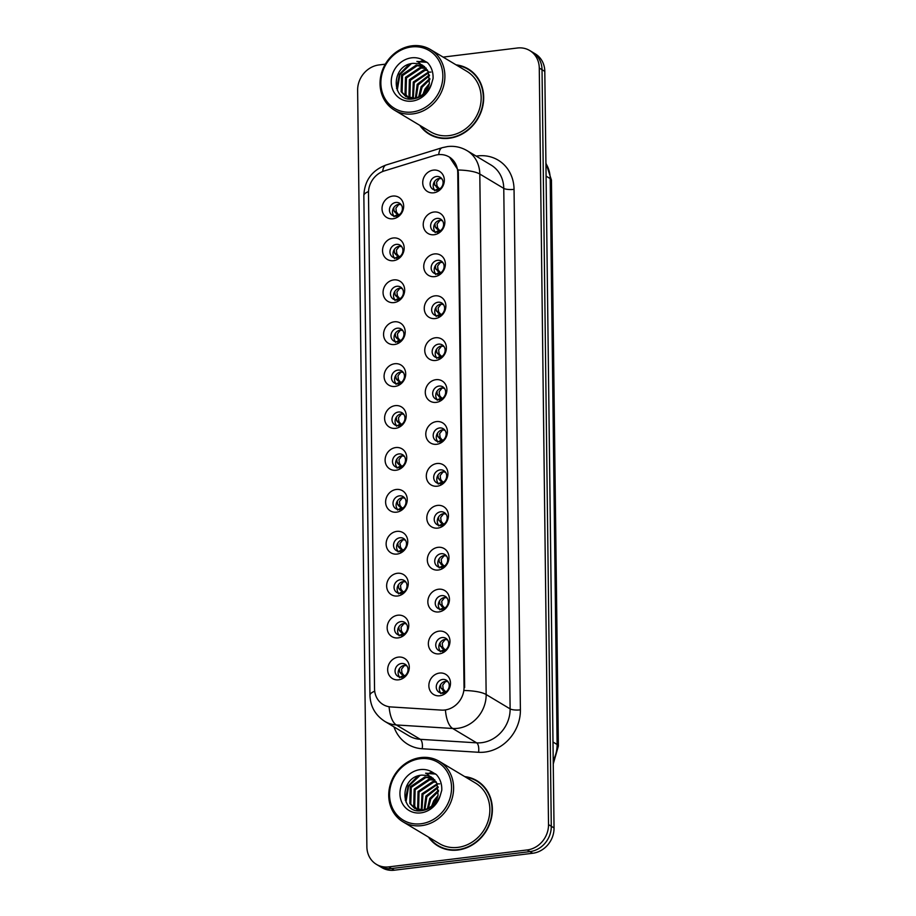 <?xml version="1.0" encoding="UTF-8"?>
<svg xmlns="http://www.w3.org/2000/svg" width="916" height="916" viewBox="0 0 916 916"><rect width="100%" height="100%" fill="white"/><g stroke="black" fill="none" stroke-linecap="round" stroke-linejoin="round"><path stroke-width="1.37" d="M393.491 260.682A11.759 10.454 120.9 0 1 382.545 250.663A11.759 10.454 120.9 0 1 393.216 237.988A11.759 10.454 120.9 0 1 404.174 248.018A11.759 10.454 120.9 0 1 393.491 260.682M396.342 244.366A7.053 6.275 -59.1 0 0 390.216 249.908A7.053 6.275 -59.1 0 0 392.804 257.224A7.053 6.275 -59.1 0 0 396.514 257.991A7.053 6.275 -59.1 0 0 402.651 252.45A7.053 6.275 -59.1 0 0 400.052 245.133A7.053 6.275 -59.1 0 0 396.342 244.366M394.006 302.601A11.759 10.454 120.9 0 1 383.06 292.57A11.759 10.454 120.9 0 1 393.731 279.907A11.759 10.454 120.9 0 1 404.677 289.925A11.759 10.454 120.9 0 1 394.006 302.601M396.857 286.284A7.053 6.275 -59.1 0 0 390.72 291.815A7.053 6.275 -59.1 0 0 393.319 299.143A7.053 6.275 -59.1 0 0 397.029 299.898A7.053 6.275 -59.1 0 0 403.155 294.368A7.053 6.275 -59.1 0 0 400.567 287.04A7.053 6.275 -59.1 0 0 396.857 286.284M394.521 344.508A11.759 10.454 120.9 0 1 383.564 334.489A11.759 10.454 120.9 0 1 394.246 321.814A11.759 10.454 120.9 0 1 405.193 331.844A11.759 10.454 120.9 0 1 394.521 344.508M397.372 328.191A7.053 6.275 -59.1 0 0 391.235 333.733A7.053 6.275 -59.1 0 0 393.834 341.05A7.053 6.275 -59.1 0 0 397.533 341.817A7.053 6.275 -59.1 0 0 403.67 336.275A7.053 6.275 -59.1 0 0 401.082 328.959A7.053 6.275 -59.1 0 0 397.372 328.191M395.036 386.426A11.759 10.454 120.9 0 1 384.079 376.396A11.759 10.454 120.9 0 1 394.75 363.732A11.759 10.454 120.9 0 1 405.708 373.751A11.759 10.454 120.9 0 1 395.036 386.426M397.887 370.11A7.053 6.275 -59.1 0 0 391.75 375.64A7.053 6.275 -59.1 0 0 394.338 382.968A7.053 6.275 -59.1 0 0 398.048 383.724A7.053 6.275 -59.1 0 0 404.185 378.194A7.053 6.275 -59.1 0 0 401.586 370.865A7.053 6.275 -59.1 0 0 397.887 370.11M395.54 428.345A11.759 10.454 120.9 0 1 384.594 418.314A11.759 10.454 120.9 0 1 395.265 405.639A11.759 10.454 120.9 0 1 406.212 415.669A11.759 10.454 120.9 0 1 395.54 428.345M398.391 412.028A7.053 6.275 -59.1 0 0 392.266 417.559A7.053 6.275 -59.1 0 0 394.853 424.887A7.053 6.275 -59.1 0 0 398.563 425.642A7.053 6.275 -59.1 0 0 404.689 420.1A7.053 6.275 -59.1 0 0 402.101 412.784A7.053 6.275 -59.1 0 0 398.391 412.028M396.055 470.252A11.759 10.454 120.9 0 1 385.109 460.221A11.759 10.454 120.9 0 1 395.781 447.558A11.759 10.454 120.9 0 1 406.727 457.576A11.759 10.454 120.9 0 1 396.055 470.252M398.907 453.935A7.053 6.275 -59.1 0 0 392.769 459.477A7.053 6.275 -59.1 0 0 395.369 466.794A7.053 6.275 -59.1 0 0 399.078 467.549A7.053 6.275 -59.1 0 0 405.204 462.019A7.053 6.275 -59.1 0 0 402.616 454.691A7.053 6.275 -59.1 0 0 398.907 453.935M396.571 512.17A11.759 10.454 120.9 0 1 385.613 502.14A11.759 10.454 120.9 0 1 396.296 489.465A11.759 10.454 120.9 0 1 407.242 499.495A11.759 10.454 120.9 0 1 396.571 512.17M399.422 495.854A7.053 6.275 -59.1 0 0 393.285 501.384A7.053 6.275 -59.1 0 0 395.872 508.712A7.053 6.275 -59.1 0 0 399.582 509.468A7.053 6.275 -59.1 0 0 405.719 503.926A7.053 6.275 -59.1 0 0 403.132 496.609A7.053 6.275 -59.1 0 0 399.422 495.854M397.075 554.077A11.759 10.454 120.9 0 1 386.128 544.047A11.759 10.454 120.9 0 1 396.8 531.383A11.759 10.454 120.9 0 1 407.757 541.402A11.759 10.454 120.9 0 1 397.075 554.077M399.926 537.761A7.053 6.275 -59.1 0 0 393.8 543.303A7.053 6.275 -59.1 0 0 396.388 550.619A7.053 6.275 -59.1 0 0 400.097 551.375A7.053 6.275 -59.1 0 0 406.235 545.844A7.053 6.275 -59.1 0 0 403.635 538.516A7.053 6.275 -59.1 0 0 399.926 537.761M397.59 595.995A11.759 10.454 120.9 0 1 386.644 585.965A11.759 10.454 120.9 0 1 397.315 573.29A11.759 10.454 120.9 0 1 408.261 583.32A11.759 10.454 120.9 0 1 397.59 595.995M400.441 579.679A7.053 6.275 -59.1 0 0 394.304 585.21A7.053 6.275 -59.1 0 0 396.903 592.538A7.053 6.275 -59.1 0 0 400.613 593.293A7.053 6.275 -59.1 0 0 406.738 587.751A7.053 6.275 -59.1 0 0 404.151 580.435A7.053 6.275 -59.1 0 0 400.441 579.679M398.105 637.902A11.759 10.454 120.9 0 1 387.159 627.884A11.759 10.454 120.9 0 1 397.83 615.208A11.759 10.454 120.9 0 1 408.776 625.227A11.759 10.454 120.9 0 1 398.105 637.902M400.956 621.586A7.053 6.275 -59.1 0 0 394.819 627.128A7.053 6.275 -59.1 0 0 397.418 634.445A7.053 6.275 -59.1 0 0 401.116 635.2A7.053 6.275 -59.1 0 0 407.254 629.67A7.053 6.275 -59.1 0 0 404.666 622.342A7.053 6.275 -59.1 0 0 400.956 621.586M398.62 679.821A11.759 10.454 120.9 0 1 387.663 669.791A11.759 10.454 120.9 0 1 398.334 657.115A11.759 10.454 120.9 0 1 409.292 667.146A11.759 10.454 120.9 0 1 398.62 679.821M401.471 663.505A7.053 6.275 -59.1 0 0 395.334 669.035A7.053 6.275 -59.1 0 0 397.922 676.363A7.053 6.275 -59.1 0 0 401.632 677.119A7.053 6.275 -59.1 0 0 407.769 671.577A7.053 6.275 -59.1 0 0 405.17 664.26A7.053 6.275 -59.1 0 0 401.471 663.505M392.987 218.775A11.759 10.454 120.9 0 1 382.029 208.745A11.759 10.454 120.9 0 1 392.701 196.081A11.759 10.454 120.9 0 1 403.658 206.1A11.759 10.454 120.9 0 1 392.987 218.775M395.838 202.459A7.053 6.275 -59.1 0 0 389.701 207.989A7.053 6.275 -59.1 0 0 392.288 215.317A7.053 6.275 -59.1 0 0 395.998 216.073A7.053 6.275 -59.1 0 0 402.135 210.543A7.053 6.275 -59.1 0 0 399.536 203.215A7.053 6.275 -59.1 0 0 395.838 202.459M434.184 234.725A11.759 10.454 120.9 0 1 423.226 224.695A11.759 10.454 120.9 0 1 433.898 212.031A11.759 10.454 120.9 0 1 444.855 222.05A11.759 10.454 120.9 0 1 434.184 234.725M437.035 218.409A7.053 6.275 -59.1 0 0 430.898 223.939A7.053 6.275 -59.1 0 0 433.486 231.267A7.053 6.275 -59.1 0 0 437.195 232.023A7.053 6.275 -59.1 0 0 443.333 226.492A7.053 6.275 -59.1 0 0 440.733 219.164A7.053 6.275 -59.1 0 0 437.035 218.409M434.688 276.632A11.759 10.454 120.9 0 1 423.742 266.613A11.759 10.454 120.9 0 1 434.413 253.938A11.759 10.454 120.9 0 1 445.371 263.968A11.759 10.454 120.9 0 1 434.688 276.632M437.539 260.316A7.053 6.275 -59.1 0 0 431.413 265.858A7.053 6.275 -59.1 0 0 434.001 273.174A7.053 6.275 -59.1 0 0 437.711 273.941A7.053 6.275 -59.1 0 0 443.848 268.399A7.053 6.275 -59.1 0 0 441.249 261.083A7.053 6.275 -59.1 0 0 437.539 260.316M435.203 318.55A11.759 10.454 120.9 0 1 424.257 308.52A11.759 10.454 120.9 0 1 434.928 295.857A11.759 10.454 120.9 0 1 445.874 305.875A11.759 10.454 120.9 0 1 435.203 318.55M438.054 302.234A7.053 6.275 -59.1 0 0 431.917 307.765A7.053 6.275 -59.1 0 0 434.516 315.093A7.053 6.275 -59.1 0 0 438.226 315.848A7.053 6.275 -59.1 0 0 444.352 310.318A7.053 6.275 -59.1 0 0 441.764 302.99A7.053 6.275 -59.1 0 0 438.054 302.234M435.718 360.457A11.759 10.454 120.9 0 1 424.761 350.439A11.759 10.454 120.9 0 1 435.444 337.764A11.759 10.454 120.9 0 1 446.39 347.794A11.759 10.454 120.9 0 1 435.718 360.457M438.569 344.141A7.053 6.275 -59.1 0 0 432.432 349.683A7.053 6.275 -59.1 0 0 435.031 357A7.053 6.275 -59.1 0 0 438.73 357.767A7.053 6.275 -59.1 0 0 444.867 352.225A7.053 6.275 -59.1 0 0 442.279 344.908A7.053 6.275 -59.1 0 0 438.569 344.141M436.234 402.376A11.759 10.454 120.9 0 1 425.276 392.346A11.759 10.454 120.9 0 1 435.947 379.682A11.759 10.454 120.9 0 1 446.905 389.701A11.759 10.454 120.9 0 1 436.234 402.376M439.085 386.06A7.053 6.275 -59.1 0 0 432.947 391.59A7.053 6.275 -59.1 0 0 435.535 398.918A7.053 6.275 -59.1 0 0 439.245 399.674A7.053 6.275 -59.1 0 0 445.382 394.143A7.053 6.275 -59.1 0 0 442.783 386.815A7.053 6.275 -59.1 0 0 439.085 386.06M436.737 444.283A11.759 10.454 120.9 0 1 425.791 434.264A11.759 10.454 120.9 0 1 436.463 421.589A11.759 10.454 120.9 0 1 447.409 431.619A11.759 10.454 120.9 0 1 436.737 444.283M439.588 427.967A7.053 6.275 -59.1 0 0 433.463 433.508A7.053 6.275 -59.1 0 0 436.05 440.825A7.053 6.275 -59.1 0 0 439.76 441.592A7.053 6.275 -59.1 0 0 445.886 436.05A7.053 6.275 -59.1 0 0 443.298 428.734A7.053 6.275 -59.1 0 0 439.588 427.967M437.253 486.201A11.759 10.454 120.9 0 1 426.306 476.171A11.759 10.454 120.9 0 1 436.978 463.507A11.759 10.454 120.9 0 1 447.924 473.526A11.759 10.454 120.9 0 1 437.253 486.201M440.104 469.885A7.053 6.275 -59.1 0 0 433.966 475.415A7.053 6.275 -59.1 0 0 436.566 482.743A7.053 6.275 -59.1 0 0 440.275 483.499A7.053 6.275 -59.1 0 0 446.401 477.969A7.053 6.275 -59.1 0 0 443.813 470.641A7.053 6.275 -59.1 0 0 440.104 469.885M437.768 528.108A11.759 10.454 120.9 0 1 426.81 518.09A11.759 10.454 120.9 0 1 437.493 505.414A11.759 10.454 120.9 0 1 448.439 515.445A11.759 10.454 120.9 0 1 437.768 528.108M440.619 511.792A7.053 6.275 -59.1 0 0 434.482 517.334A7.053 6.275 -59.1 0 0 437.069 524.65A7.053 6.275 -59.1 0 0 440.779 525.418A7.053 6.275 -59.1 0 0 446.916 519.876A7.053 6.275 -59.1 0 0 444.329 512.559A7.053 6.275 -59.1 0 0 440.619 511.792M438.272 570.027A11.759 10.454 120.9 0 1 427.325 559.997A11.759 10.454 120.9 0 1 437.997 547.333A11.759 10.454 120.9 0 1 448.955 557.352A11.759 10.454 120.9 0 1 438.272 570.027M441.123 553.711A7.053 6.275 -59.1 0 0 434.997 559.241A7.053 6.275 -59.1 0 0 437.585 566.569A7.053 6.275 -59.1 0 0 441.294 567.325A7.053 6.275 -59.1 0 0 447.432 561.794A7.053 6.275 -59.1 0 0 444.832 554.466A7.053 6.275 -59.1 0 0 441.123 553.711M438.787 611.934A11.759 10.454 120.9 0 1 427.841 601.915A11.759 10.454 120.9 0 1 438.512 589.24A11.759 10.454 120.9 0 1 449.458 599.27A11.759 10.454 120.9 0 1 438.787 611.934M441.638 595.618A7.053 6.275 -59.1 0 0 435.501 601.159A7.053 6.275 -59.1 0 0 438.1 608.476A7.053 6.275 -59.1 0 0 441.81 609.243A7.053 6.275 -59.1 0 0 447.935 603.701A7.053 6.275 -59.1 0 0 445.348 596.385A7.053 6.275 -59.1 0 0 441.638 595.618M439.302 653.852A11.759 10.454 120.9 0 1 428.356 643.822A11.759 10.454 120.9 0 1 439.027 631.158A11.759 10.454 120.9 0 1 449.974 641.177A11.759 10.454 120.9 0 1 439.302 653.852M442.153 637.536A7.053 6.275 -59.1 0 0 436.016 643.066A7.053 6.275 -59.1 0 0 438.615 650.394A7.053 6.275 -59.1 0 0 442.314 651.15A7.053 6.275 -59.1 0 0 448.451 645.62A7.053 6.275 -59.1 0 0 445.863 638.292A7.053 6.275 -59.1 0 0 442.153 637.536M439.817 695.771A11.759 10.454 120.9 0 1 428.86 685.74A11.759 10.454 120.9 0 1 439.531 673.065A11.759 10.454 120.9 0 1 450.489 683.096A11.759 10.454 120.9 0 1 439.817 695.771M442.668 679.443A7.053 6.275 -59.1 0 0 436.531 684.985A7.053 6.275 -59.1 0 0 439.119 692.313A7.053 6.275 -59.1 0 0 442.829 693.068A7.053 6.275 -59.1 0 0 448.966 687.527A7.053 6.275 -59.1 0 0 446.367 680.21A7.053 6.275 -59.1 0 0 442.668 679.443M433.669 192.807A11.759 10.454 120.9 0 1 422.723 182.788A11.759 10.454 120.9 0 1 433.394 170.113A11.759 10.454 120.9 0 1 444.34 180.143A11.759 10.454 120.9 0 1 433.669 192.807M436.52 176.49A7.053 6.275 -59.1 0 0 430.383 182.032A7.053 6.275 -59.1 0 0 432.982 189.349A7.053 6.275 -59.1 0 0 436.68 190.116A7.053 6.275 -59.1 0 0 442.817 184.574A7.053 6.275 -59.1 0 0 440.23 177.257A7.053 6.275 -59.1 0 0 436.52 176.49M394.487 257.9A7.053 6.275 120.9 0 1 393.617 250.789A7.053 6.275 120.9 0 1 399.422 246.209A7.053 6.275 120.9 0 1 401.437 246.301M395.002 299.807A7.053 6.275 120.9 0 1 394.132 292.708A7.053 6.275 120.9 0 1 399.926 288.128A7.053 6.275 120.9 0 1 401.952 288.219M395.517 341.725A7.053 6.275 120.9 0 1 394.647 334.615A7.053 6.275 120.9 0 1 400.441 330.035A7.053 6.275 120.9 0 1 402.468 330.126M396.033 383.632A7.053 6.275 120.9 0 1 395.151 376.533A7.053 6.275 120.9 0 1 400.956 371.953A7.053 6.275 120.9 0 1 402.971 372.045M396.536 425.551A7.053 6.275 120.9 0 1 395.666 418.44A7.053 6.275 120.9 0 1 401.471 413.86A7.053 6.275 120.9 0 1 403.487 413.952M397.052 467.458A7.053 6.275 120.9 0 1 396.181 460.359A7.053 6.275 120.9 0 1 401.975 455.779A7.053 6.275 120.9 0 1 404.002 455.87M397.567 509.376A7.053 6.275 120.9 0 1 396.685 502.266A7.053 6.275 120.9 0 1 402.49 497.686A7.053 6.275 120.9 0 1 404.517 497.777M398.071 551.283A7.053 6.275 120.9 0 1 397.2 544.184A7.053 6.275 120.9 0 1 403.006 539.604A7.053 6.275 120.9 0 1 405.021 539.696M398.586 593.202A7.053 6.275 120.9 0 1 397.716 586.091A7.053 6.275 120.9 0 1 403.521 581.511A7.053 6.275 120.9 0 1 405.536 581.603M399.101 635.12A7.053 6.275 120.9 0 1 398.231 628.01A7.053 6.275 120.9 0 1 404.025 623.43A7.053 6.275 120.9 0 1 406.051 623.521M399.616 677.027A7.053 6.275 120.9 0 1 398.735 669.917A7.053 6.275 120.9 0 1 404.54 665.337A7.053 6.275 120.9 0 1 406.555 665.428M393.983 215.981A7.053 6.275 120.9 0 1 393.101 208.871A7.053 6.275 120.9 0 1 398.907 204.302A7.053 6.275 120.9 0 1 400.922 204.394M435.18 231.931A7.053 6.275 120.9 0 1 434.299 224.821A7.053 6.275 120.9 0 1 440.104 220.252A7.053 6.275 120.9 0 1 442.119 220.332M435.684 273.85A7.053 6.275 120.9 0 1 434.814 266.739A7.053 6.275 120.9 0 1 440.619 262.159A7.053 6.275 120.9 0 1 442.634 262.251M436.199 315.757A7.053 6.275 120.9 0 1 435.329 308.646A7.053 6.275 120.9 0 1 441.123 304.078A7.053 6.275 120.9 0 1 443.149 304.158M436.714 357.675A7.053 6.275 120.9 0 1 435.844 350.565A7.053 6.275 120.9 0 1 441.638 345.985A7.053 6.275 120.9 0 1 443.665 346.076M437.23 399.582A7.053 6.275 120.9 0 1 436.348 392.472A7.053 6.275 120.9 0 1 442.153 387.903A7.053 6.275 120.9 0 1 444.168 387.995M437.733 441.501A7.053 6.275 120.9 0 1 436.863 434.39A7.053 6.275 120.9 0 1 442.668 429.81A7.053 6.275 120.9 0 1 444.684 429.902M438.249 483.408A7.053 6.275 120.9 0 1 437.379 476.297A7.053 6.275 120.9 0 1 443.172 471.729A7.053 6.275 120.9 0 1 445.199 471.82M438.764 525.326A7.053 6.275 120.9 0 1 437.882 518.216A7.053 6.275 120.9 0 1 443.688 513.636A7.053 6.275 120.9 0 1 445.714 513.727M439.268 567.233A7.053 6.275 120.9 0 1 438.398 560.123A7.053 6.275 120.9 0 1 444.203 555.554A7.053 6.275 120.9 0 1 446.218 555.646M439.783 609.151A7.053 6.275 120.9 0 1 438.913 602.041A7.053 6.275 120.9 0 1 444.707 597.461A7.053 6.275 120.9 0 1 446.733 597.553M440.298 651.058A7.053 6.275 120.9 0 1 439.428 643.959A7.053 6.275 120.9 0 1 445.222 639.379A7.053 6.275 120.9 0 1 447.248 639.471M440.814 692.977A7.053 6.275 120.9 0 1 439.932 685.866A7.053 6.275 120.9 0 1 445.737 681.286A7.053 6.275 120.9 0 1 447.752 681.378M434.665 190.024A7.053 6.275 120.9 0 1 433.795 182.914A7.053 6.275 120.9 0 1 439.588 178.334A7.053 6.275 120.9 0 1 441.615 178.425M434.665 155.422A21.16 18.812 120.9 0 1 438.043 154.69A21.16 18.812 120.9 0 1 449.161 156.968A21.16 18.812 120.9 0 1 457.748 172.735L464.034 687.195A21.16 18.812 120.9 0 1 441.443 710.106L390.869 706.934A21.16 18.812 120.9 0 1 383.128 704.564A21.16 18.812 120.9 0 1 374.541 688.786L368.484 193.013A21.16 18.812 120.9 0 1 384.319 170.926L434.665 155.422M419.791 125.332A38.003 33.8 -59.1 0 0 429.192 134.171A38.003 33.8 -59.1 0 0 449.172 138.259A38.003 33.8 -59.1 0 0 482.228 108.431A38.003 33.8 -59.1 0 0 468.259 68.963A38.003 33.8 -59.1 0 0 456.031 64.841M427.177 132.362A38.003 33.8 -59.1 0 0 430.44 134.881M428.482 837.098A38.003 33.8 -59.1 0 0 437.894 845.937A38.003 33.8 -59.1 0 0 457.874 850.025A38.003 33.8 -59.1 0 0 490.919 820.186A38.003 33.8 -59.1 0 0 476.95 780.73A38.003 33.8 -59.1 0 0 464.733 776.608M435.867 844.128A38.003 33.8 -59.1 0 0 439.13 846.636M449.504 157.105L458.057 169.998L458.355 173.032L464.641 687.481M437.39 797.687A31.739 28.224 -59.1 0 0 433.749 803.95M428.688 85.921A31.739 28.224 -59.1 0 0 425.058 92.195M385.304 64.166L378.984 64.944A23.507 20.908 -59.1 0 0 357.629 90.283L366.881 846.831A23.507 20.908 -59.1 0 0 376.419 864.361L381.949 867.67A23.507 20.908 -59.1 0 0 394.304 870.2L532.7 853.265L529.929 851.617A23.507 20.908 -59.1 0 0 551.283 826.266L542.032 69.719A23.507 20.908 -59.1 0 0 532.494 52.201A23.507 20.908 -59.1 0 1 542.032 69.719L551.283 826.266A23.507 20.908 -59.1 0 1 529.929 851.617L391.544 868.54L529.929 851.617L527.169 849.956A23.507 20.908 -59.1 0 0 548.512 824.618L539.272 68.059A23.507 20.908 -59.1 0 0 529.734 50.54A23.507 20.908 -59.1 0 0 517.368 48.01L443.115 57.101M379.178 866.009A23.507 20.908 -59.1 0 0 391.544 868.54A23.507 20.908 -59.1 0 1 379.178 866.009M376.419 864.361A23.507 20.908 -59.1 0 0 388.773 866.891L527.169 849.956M478.163 781.497A38.003 33.8 -59.1 0 0 474.408 779.802M469.473 69.731A38.003 33.8 -59.1 0 0 465.717 68.036M532.7 853.265A23.507 20.908 -59.1 0 0 554.043 827.927L544.802 71.379A23.507 20.908 -59.1 0 0 535.265 53.861L529.734 50.54M439.978 188.753L437.081 187.597L439.714 188.948M439.245 189.669L437.092 189.188L434.653 190.677M437.092 189.188L436.68 190.505M434.367 181.803L434.848 185.272L439.233 188.375M438.329 187.608L437.058 186.005L434.848 185.272M441.936 178.838L439.6 178.402L436.577 182.169L437.058 186.005M437.081 187.597L436.256 186.921M399.296 214.722L398.552 214.344M397.647 213.577L396.376 211.974L394.166 211.241L393.674 207.772M401.254 204.806L398.918 204.371L395.895 208.127L396.376 211.974M398.563 215.626L396.078 215.226L393.96 216.645M396.41 215.157L395.998 216.462M396.388 213.565L399.033 214.905M394.166 211.241L395.575 212.89M437.596 229.515L440.23 230.855M439.76 231.576L437.275 231.175L435.157 232.595M437.608 231.107L437.195 232.412M440.493 230.672L439.749 230.282M438.844 229.527L437.573 227.924L435.363 227.191L436.783 228.84M442.451 220.756L440.104 220.321L437.092 224.076L437.573 227.924M434.871 223.722L435.363 227.191M441.008 272.579L438.1 271.422L440.745 272.773M440.275 273.495L438.123 273.014L435.673 274.502M438.123 273.014L437.699 274.331M435.879 269.098L440.252 272.201M439.359 271.434L438.077 269.831L435.867 269.098L435.386 265.629M442.966 262.663L440.619 262.228L437.596 265.995L438.077 269.831M438.1 271.422L437.287 270.747M441.523 314.497L438.615 313.341L441.26 314.68M440.791 315.402L438.295 315.001L436.188 316.421M438.627 314.932L438.214 316.238M435.901 307.547L436.382 311.016L440.768 314.108M439.875 313.352L438.592 311.749L436.382 311.016M443.47 304.581L441.134 304.146L438.111 307.902L438.592 311.749M438.615 313.341L437.802 312.665M442.027 356.404L439.119 355.248L441.764 356.599M441.294 357.32L439.142 356.839L436.703 358.328M439.142 356.839L438.73 358.156M436.417 349.454L436.898 352.923L441.283 356.026M440.378 355.259L439.108 353.668L436.898 352.923M443.985 346.488L441.638 346.053L438.627 349.82L439.108 353.668M439.119 355.248L438.306 354.572M399.811 256.629L399.055 256.251M398.162 255.495L396.88 253.892L394.67 253.148L394.189 249.69M401.769 246.725L399.433 246.278L396.399 250.045L396.88 253.892M399.078 257.545L396.926 257.064L394.475 258.552M396.926 257.064L396.502 258.381M396.903 255.484L399.548 256.824M394.67 253.148L396.09 254.797M400.326 298.547L399.571 298.169M398.678 297.402L397.395 295.799L395.185 295.067L394.704 291.597M402.273 288.632L399.949 288.197L396.914 291.952L397.395 295.799M399.594 299.452L397.097 299.051L394.991 300.471M397.43 298.982L397.017 300.288M397.418 297.391L400.063 298.731M395.185 295.067L396.605 296.715M400.83 340.454L400.086 340.076M399.181 339.321L397.91 337.718L395.701 336.985L395.208 333.516M402.788 330.55L400.452 330.103L397.43 333.871L397.91 337.718M400.097 341.37L397.945 340.889L395.506 342.378M397.945 340.889L397.533 342.206M397.922 339.309L400.567 340.649M395.701 336.985L397.109 338.622M472.736 72.238A37.613 33.457 -59.1 0 0 470.515 70.772L468.053 69.307A37.613 33.457 -59.1 0 0 456.866 65.334M420.616 125.836A37.613 33.457 -59.1 0 0 429.398 133.828A37.613 33.457 -59.1 0 0 449.172 137.881A37.613 33.457 -59.1 0 0 481.885 108.351A37.613 33.457 -59.1 0 0 468.053 69.307M394.349 110.092L430.6 131.812A35.266 31.362 -59.1 0 0 449.138 135.614A35.266 31.362 -59.1 0 0 479.812 107.928A35.266 31.362 -59.1 0 0 466.851 71.322L430.589 49.601A35.266 31.362 -59.1 0 0 412.051 45.8A35.266 31.362 -59.1 0 0 381.388 73.475A35.266 31.362 -59.1 0 0 394.349 110.092A35.266 31.362 -59.1 0 0 412.887 113.893A35.266 31.362 -59.1 0 0 443.55 86.207A35.266 31.362 -59.1 0 0 430.589 49.601M412.257 112.004A33.697 29.965 -59.1 0 0 442.852 75.684A33.697 29.965 -59.1 0 0 411.456 46.945A33.697 29.965 -59.1 0 0 380.861 83.264A33.697 29.965 -59.1 0 0 412.257 112.004M428.207 71.54L422.803 65.391A17.713 15.755 -59.1 0 0 418.394 63.673L413.311 63.353C390.525 64.738 390.914 101.974 412.337 99.008C421.177 97.898 427.577 92.837 431.528 83.837L433.062 78.536C433.337 72.318 431.539 67.097 427.692 62.849L423.432 60.284L418.498 62.151L428.196 71.551L429.386 83.516C427.142 91.623 422.242 96.501 414.696 98.161L405.765 96.478L401.128 91.726L401.574 75.009L416.23 65.116L424.234 66.387M423.009 94.245L424.99 89.035L429.352 83.654M424.577 92.734L428.745 85.772M418.715 96.982L421.085 86.699L429.822 78.467M419.654 96.535L422.058 87.283L429.844 79.532M415.429 98.035L417.181 84.364L429.341 74.906M416.207 97.852L418.154 84.948L429.512 75.707M412.612 98.321L413.276 82.028L428.436 72.089M413.276 98.298L414.261 82.612L428.688 72.742M410.093 98.104L408.937 96.398L409.383 79.681L424.039 69.799L427.268 69.799M410.7 98.195L409.91 96.982L410.357 80.264L425.013 70.383L427.589 70.337M409.67 98.814L408.261 97.84M407.815 97.474L405.032 94.062L405.479 77.345L420.135 67.463L425.86 67.921M410.013 98.997L408.799 98.058M408.364 97.657L406.006 94.646L406.452 77.929L421.108 68.047L426.238 68.357M413.437 98.905L405.765 96.478M406.257 96.764L402.113 92.31L402.548 75.593L417.204 65.712L424.658 66.731M428.997 72.066L430.955 72.112M418.394 63.673L422.894 65.437M429.398 133.828L431.848 135.305A37.613 33.457 -59.1 0 0 434.195 136.564M396.548 88.463L399.445 74.253L409.212 64.223M416.895 61.441L426.604 62.036M397.269 90.26L399.937 74.539L411.387 63.628M417.524 61.704L426.948 62.288M481.427 784.004A37.613 33.457 -59.1 0 0 479.205 782.539L476.755 781.062A37.613 33.457 -59.1 0 0 465.557 777.1M429.318 837.602A37.613 33.457 -59.1 0 0 438.088 845.594A37.613 33.457 -59.1 0 0 457.863 849.647A37.613 33.457 -59.1 0 0 490.575 820.118A37.613 33.457 -59.1 0 0 476.755 781.062M403.04 821.858L439.302 843.579A35.266 31.362 -59.1 0 0 457.84 847.38A35.266 31.362 -59.1 0 0 488.503 819.694A35.266 31.362 -59.1 0 0 475.541 783.077L439.291 761.356A35.266 31.362 -59.1 0 0 420.753 757.566A35.266 31.362 -59.1 0 0 390.079 785.241A35.266 31.362 -59.1 0 0 403.04 821.858A35.266 31.362 -59.1 0 0 421.578 825.648A35.266 31.362 -59.1 0 0 452.252 797.973A35.266 31.362 -59.1 0 0 439.291 761.356M420.948 823.77A33.697 29.965 -59.1 0 0 451.542 787.451A33.697 29.965 -59.1 0 0 420.158 758.711A33.697 29.965 -59.1 0 0 389.552 795.031A33.697 29.965 -59.1 0 0 420.948 823.77M436.898 783.306L431.493 777.146A17.713 15.755 -59.1 0 0 427.096 775.44L422.001 775.119C399.216 776.505 399.605 813.74 421.028 810.774C429.879 809.664 436.268 804.603 440.218 795.603L441.764 790.29C442.027 784.085 440.241 778.863 436.382 774.615L432.134 772.051L427.188 773.905L436.898 783.306L438.077 795.283C435.833 803.389 430.944 808.267 423.398 809.927L414.456 808.244L409.83 803.481L410.265 786.775L424.932 776.883L432.936 778.142M431.699 806.011L433.68 800.802L438.054 795.42M433.279 804.488L437.447 797.527M427.417 808.748L429.776 798.466L438.524 790.233M428.345 808.29L430.76 799.05L438.535 791.298M424.131 809.79L425.883 796.13L438.031 786.672M424.898 809.618L426.856 796.714L438.203 787.474M421.303 810.076L421.978 793.783L437.138 783.856M421.978 810.065L422.952 794.367L437.39 784.508M418.784 809.858L417.639 808.164L418.074 791.447L432.73 781.566L435.97 781.566M419.391 809.962L418.612 808.748L419.047 792.031L433.703 782.149L436.279 782.092M418.36 810.58L416.952 809.607M416.517 809.229L413.734 805.828L414.169 789.111L428.825 779.218L434.55 779.676M418.715 810.763L417.49 809.824M417.066 809.423L414.708 806.412L415.143 789.695L429.81 779.802L434.928 780.111M422.127 810.671L414.456 808.244M414.959 808.519L410.803 804.076L411.25 787.359L425.906 777.466L433.36 778.497M437.699 783.833L439.657 783.878M427.096 775.44L431.585 777.203M438.088 845.594L440.55 847.071A37.613 33.457 -59.1 0 0 442.886 848.331M405.25 800.218L408.147 786.008L417.914 775.978M425.596 773.207L435.295 773.802M405.96 802.015L408.628 786.306L420.089 775.394M426.215 773.47L435.65 774.043M442.543 398.323L439.634 397.166L442.279 398.506M441.81 399.227L439.314 398.826L437.207 400.246M439.657 398.758L439.233 400.063M436.921 391.372L437.413 394.842L441.798 397.933M440.894 397.178L439.623 395.575L437.413 394.842M444.5 388.407L442.153 387.972L439.142 391.727L439.623 395.575M439.634 397.166L438.821 396.491M443.058 440.23L440.149 439.085L442.794 440.424M442.325 441.146L440.172 440.665L437.722 442.153M440.172 440.665L439.749 441.981M437.436 433.279L437.917 436.749L442.302 439.852M441.409 439.085L440.127 437.493L437.917 436.749M445.016 430.325L442.668 429.879L439.646 433.646L440.127 437.493M440.149 439.085L439.337 438.398M443.573 482.148L440.665 480.992L443.298 482.331M442.829 483.053L440.344 482.652L438.237 484.072M440.676 482.583L440.264 483.888M437.951 475.198L438.432 478.667L442.817 481.77M441.913 481.003L440.642 479.4L438.432 478.667M445.52 472.232L443.184 471.797L440.161 475.553L440.642 479.4M440.665 480.992L439.852 480.316M401.345 382.373L400.601 381.995M399.697 381.228L398.426 379.625L396.216 378.892L395.723 375.423M403.303 372.457L400.968 372.022L397.945 375.789L398.426 379.625M400.613 383.277L398.116 382.877L396.01 384.296M398.46 382.808L398.036 384.113M398.437 381.216L401.082 382.556M396.216 378.892L397.624 380.541M401.861 424.28L401.105 423.902M400.212 423.146L398.929 421.543L396.72 420.81L396.239 417.341M403.819 414.375L401.483 413.929L398.449 417.696L398.929 421.543M401.128 425.196L398.975 424.715L396.525 426.203M398.975 424.715L398.552 426.032M398.952 423.135L401.597 424.474M396.72 420.81L398.139 422.448M402.376 466.198L401.62 465.82M400.716 465.053L399.445 463.45L397.235 462.717L396.754 459.248M404.322 456.283L401.987 455.847L398.964 459.614L399.445 463.45M401.632 467.103L399.147 466.702L397.04 468.122M399.479 466.633L399.067 467.939M399.468 465.042L402.101 466.381M397.235 462.717L398.655 464.366M444.077 524.055L441.168 522.91L443.813 524.25M443.344 524.971L441.191 524.49L438.741 525.979M441.191 524.49L440.779 525.807M438.455 517.105L438.947 520.574L443.333 523.677M442.428 522.922L441.157 521.318L438.947 520.574M446.035 514.151L443.688 513.704L440.676 517.471L441.157 521.318M441.168 522.91L440.356 522.223M444.592 565.974L441.684 564.817L444.329 566.157M443.859 566.878L441.363 566.477L439.256 567.897M441.707 566.409L441.283 567.714M438.97 559.023L439.462 562.493L443.848 565.596M442.943 564.829L441.661 563.226L439.462 562.493M446.55 556.058L444.203 555.623L441.18 559.378L441.661 563.226M441.684 564.817L440.871 564.141M445.107 607.88L442.199 606.736L444.844 608.075M444.375 608.797L442.222 608.316L439.772 609.804M442.222 608.316L441.798 609.632M439.485 600.93L439.966 604.4L444.352 607.503M443.459 606.747L442.176 605.144L439.966 604.4M447.054 597.976L444.718 597.53L441.695 601.297L442.176 605.144M442.199 606.736L441.386 606.048M445.611 649.799L442.714 648.643L445.348 649.982M444.878 650.703L442.394 650.303L440.287 651.723M442.726 650.234L442.314 651.539M440.001 642.849L440.481 646.318L444.867 649.421M443.962 648.654L442.691 647.051L440.481 646.318M447.569 639.883L445.222 639.448L442.21 643.215L442.691 647.051M442.714 648.643L441.89 647.967M446.126 691.706L443.218 690.561L445.863 691.901M445.394 692.622L443.241 692.141L440.791 693.63M443.241 692.141L442.817 693.458M440.504 684.756L440.997 688.237L445.382 691.328M444.478 690.572L443.207 688.969L440.997 688.237M448.084 681.802L445.737 681.355L442.726 685.122L443.207 688.969M443.218 690.561L442.405 689.874M402.88 508.105L402.135 507.727M401.231 506.972L399.96 505.369L397.75 504.636L397.258 501.166M404.838 498.201L402.502 497.754L399.479 501.521L399.96 505.369M402.147 509.021L399.994 508.54L397.544 510.04M399.994 508.54L399.582 509.857M399.971 506.96L402.616 508.3M397.75 504.636L399.158 506.273M403.395 550.024L402.651 549.646M401.746 548.879L400.464 547.276L398.265 546.543L397.773 543.073M405.353 540.108L403.017 539.673L399.983 543.44L400.464 547.276M402.662 550.94L400.51 550.459L398.059 551.947M400.51 550.459L400.086 551.764M400.487 548.867L403.132 550.207M398.265 546.543L399.674 548.192M403.91 591.931L403.155 591.553M402.261 590.797L400.979 589.194L398.769 588.461L398.288 584.992M405.857 582.026L403.532 581.58L400.498 585.347L400.979 589.194M403.177 592.847L400.681 592.446L398.575 593.866M401.025 592.377L400.601 593.683M401.002 590.786L403.647 592.125M398.769 588.461L400.189 590.11M404.414 633.849L403.67 633.471M402.765 632.704L401.494 631.101L399.284 630.368L398.792 626.899M406.372 623.933L404.036 623.498L401.013 627.265L401.494 631.101M403.681 634.765L401.529 634.284L399.09 635.773M401.529 634.284L401.116 635.601M401.506 632.693L404.151 634.032M399.284 630.368L400.693 632.017M404.929 675.756L404.185 675.378M403.28 674.623L402.01 673.02L399.8 672.287L399.307 668.817M406.887 665.852L404.551 665.417L401.529 669.172L402.01 673.02M404.196 676.672L401.712 676.271L399.594 677.691M402.044 676.203L401.62 677.508M402.021 674.611L404.666 675.951M399.8 672.287L401.208 673.936M464.034 687.195L464.641 687.561M457.748 172.735L458.355 173.101M476.183 156.121A39.182 34.842 120.9 0 1 514.048 189.349L520.403 709.854A7.832 2.038 -0.7 0 1 510.12 708.892L503.766 188.387A31.339 27.881 -59.1 0 0 491.045 165.029L467.08 150.671A31.339 27.881 120.9 0 1 479.801 174.029A27.423 7.133 179.3 0 0 458.057 169.998M520.403 709.854A39.182 34.842 120.9 0 1 484.827 752.093A39.182 34.842 120.9 0 1 478.564 752.288L422.207 748.75A39.182 34.842 120.9 0 1 393.972 726.88M481.656 742.681A31.339 27.881 -59.1 0 0 510.12 708.892L486.156 694.534A31.339 27.881 120.9 0 1 457.691 728.323A31.339 27.881 120.9 0 1 452.687 728.483L396.33 724.957A31.339 27.881 120.9 0 1 384.869 721.43L408.834 735.788A31.339 27.881 -59.1 0 0 420.295 739.315L476.652 742.842A31.339 27.881 -59.1 0 0 481.656 742.681M467.08 150.671C461.023 147.132 454.531 145.758 447.592 146.549L442.222 147.694A27.423 8.908 72.9 0 0 438.718 154.621M464.412 690.504A27.423 7.133 -0.7 0 1 486.156 694.534L479.801 174.029L503.766 188.387A7.832 2.038 -0.7 0 0 514.048 189.349M374.713 691.214A27.423 7.133 179.3 0 0 369.95 695.313C370.373 706.557 375.354 715.259 384.869 721.43M369.95 695.313L363.847 195.612A27.423 7.133 -0.7 0 1 368.518 191.559M389.117 706.957A27.423 11.393 93.6 0 0 396.33 724.957L420.295 739.315A7.832 3.252 -86.4 0 1 422.207 748.75M363.847 195.612C364.511 180.521 371.942 170.307 386.128 164.983A27.423 8.908 72.9 0 0 382.659 171.521M445.462 710.335A27.423 11.393 93.6 0 0 452.687 728.483L476.652 742.842A7.832 3.252 -86.4 0 1 478.564 752.288M548.512 824.618L554.043 827.927M539.272 68.059L544.802 71.379M388.773 866.891L394.304 870.2M553.218 760.52A31.339 27.881 -59.1 0 0 557.111 744.502L550.195 178.597A31.339 27.881 -59.1 0 0 545.925 163.575M546.085 176.135L550.195 178.597A15.675 4.076 -0.7 0 1 551.455 180.166L558.371 746.071A15.675 4.076 -0.7 0 0 557.111 744.502L553.001 742.029M423.432 60.284A22.419 19.934 -59.1 0 0 411.593 57.834A22.419 19.934 -59.1 0 0 391.235 81.993A22.419 19.934 -59.1 0 0 412.12 101.115A22.419 19.934 -59.1 0 0 431.528 83.837M432.134 772.051A22.419 19.934 -59.1 0 0 420.284 769.6A22.419 19.934 -59.1 0 0 399.937 793.76A22.419 19.934 -59.1 0 0 420.81 812.881A22.419 19.934 -59.1 0 0 440.218 795.603M449.161 156.968L450.683 157.884M442.222 147.694L386.128 164.983M545.925 163.025L551.455 180.166M553.264 763.921L558.371 746.071"/></g></svg>
